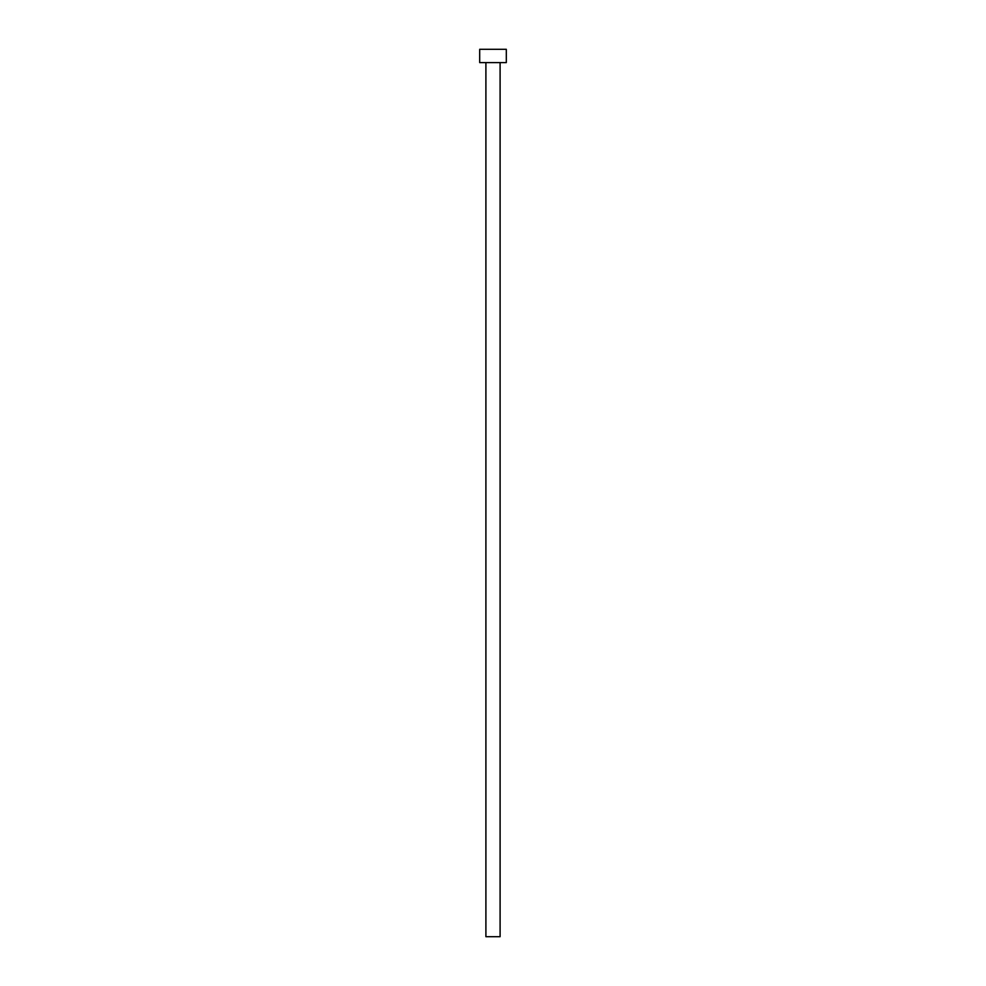 <?xml version="1.0" encoding="UTF-8"?>
<svg xmlns="http://www.w3.org/2000/svg" width="986" height="986" viewBox="0 0 986 986"><rect width="100%" height="100%" fill="white"/><g stroke="black" fill="none" stroke-linecap="round" stroke-linejoin="round"><path stroke-width="1.48" d="M485.901 62.611L485.901 936.7L500.099 936.7L500.099 62.611L500.099 936.7L485.901 936.7L485.901 62.611M479.689 49.3L479.689 62.611L506.311 62.611L506.311 49.3L479.689 49.3L479.689 62.611L506.311 62.611L506.311 49.3L479.689 49.3"/></g></svg>
